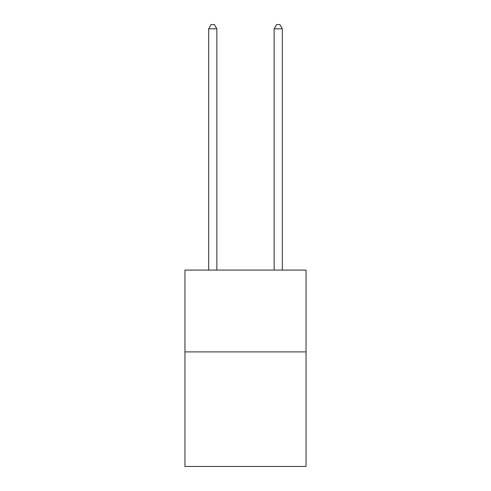 <?xml version="1.0" encoding="UTF-8"?>
<svg xmlns="http://www.w3.org/2000/svg" width="491" height="491" viewBox="0 0 491 491"><rect width="100%" height="100%" fill="white"/><g stroke="black" fill="none" stroke-linecap="round" stroke-linejoin="round"><path stroke-width="0.74" d="M306.046 351.9L306.046 466.45L184.954 466.45L184.954 270.081L306.046 270.081L306.046 351.9L184.954 351.9M216.862 270.081L216.862 28.803L208.681 28.803L208.681 270.081M208.681 28.803L211.136 24.55L214.407 24.55L216.862 28.803M282.319 270.081L282.319 28.803L274.138 28.803L274.138 270.081M274.138 28.803L276.593 24.55L279.864 24.55L282.319 28.803"/></g></svg>

